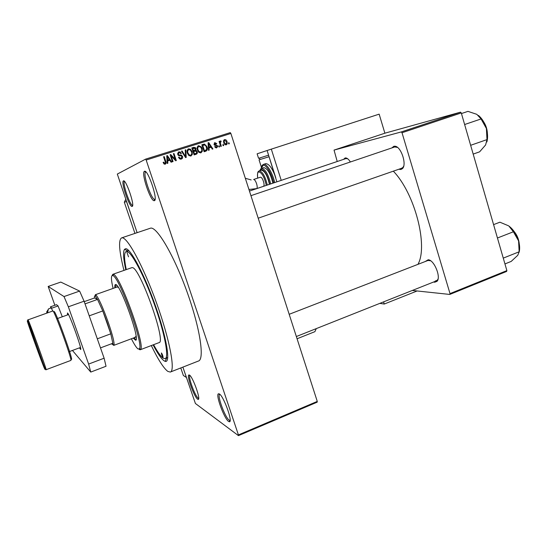 <?xml version="1.0" encoding="UTF-8"?>
<svg xmlns="http://www.w3.org/2000/svg" width="547" height="547" viewBox="0 0 547 547"><rect width="100%" height="100%" fill="white"/><g stroke="black" fill="none" stroke-linecap="round" stroke-linejoin="round"><path stroke-width="0.82" d="M189.426 375.051C192.77 376.616 201.187 400.185 198.117 399.385L197.624 399.173C194.356 397.252 186.582 376.015 188.77 374.989L189.426 375.051M188.77 374.989L189.884 375.481C187.826 376.425 195.088 396.274 198.151 398.052L198.684 398.237M123.451 180.907C125.967 178.992 135.259 206.369 132.121 206.404L131.991 206.417C129.229 206.896 120.86 182.254 123.362 180.961L123.451 180.907M144.449 171.327C147.82 168.907 158.432 200.517 154.316 200.674L154.124 200.687C150.48 201.214 141.064 173.208 144.312 171.416L144.449 171.327M145.892 171.963L145.611 172.086C142.555 173.741 151.348 199.915 154.767 199.402L155.061 199.334M219.32 393.908C223.682 396.028 233.254 422.694 229.316 421.744L228.578 421.429C224.352 418.865 215.58 395.201 218.335 393.813L219.32 393.908M219.791 394.271L219.614 394.366C217.015 395.652 225.22 417.771 229.172 420.144L230.055 420.404M425.204 261.541L428.198 259.763C434.188 259.859 441.34 277.432 436.971 281.356L434.68 282.245L433.621 281.999M435.193 281.076L437.306 280.249L438.079 278.915M430.592 260.755L427.993 260.454L289.185 314.299M343.612 159.348L345.136 157.967L345.916 157.939C347.372 158.206 348.856 159.553 350.374 161.98M347.68 158.774L345.95 158.562L249.453 191.074M391.85 147.929L393.881 146.268L395.03 146.227C401.122 146.555 407.084 164.729 402.401 168.654L400.855 169.502L398.893 169.235M401.382 168.339L402.811 167.553L403.693 166.172M397.498 147.41L394.708 146.958M125.769 269.774C123.349 258.69 122.925 251.88 124.49 249.336L125.728 248.7C130.535 248.263 144.832 275.319 155.861 307.011C166.944 338.709 170.78 363.461 165.146 361.341L164.182 360.883C161.358 358.921 157.666 353.588 153.098 344.877M166.835 357.656L167.758 357.649M151.307 345.56C158.083 359.55 163.574 368.152 167.785 371.379L170.274 372.069C175.58 371.105 169.85 339.988 156.606 303.195C143.417 266.396 127.348 236.892 122.002 237.822L121.571 237.897C118.296 240.126 119.089 250.964 123.957 270.409M170.473 371.987L198.39 361.047C204.763 359.646 200.181 328.439 187.101 292.043C174.09 255.64 157.126 226.814 150.692 228.113L121.571 237.897M238.444 435.631L238.417 434.913L317.274 401.416L317.198 402.154L238.444 435.631L195.409 403.488L182.883 367.126L186.404 377.471L183.361 375.488L180.79 367.946M134.938 233.378L124.319 202.219L126.521 201.556L137.106 232.646L117.318 174.069L145.632 159.122L230.273 132.613L230.875 133.468L146.165 160.039L145.632 159.122M226.253 144.818C224.94 144.873 224.106 144.182 223.744 142.74L223.538 140.811L224.564 139.608C225.856 139.547 226.684 140.223 227.053 141.639L227.176 143.929L226.253 144.818M221.316 146.281L220.714 146.473L219.08 141.434L219.682 141.249L219.942 142.049L220.366 140.935L221.022 141.023L221.084 141.796L220.25 142.61L221.316 146.281M216.646 147.868L214.65 146.705L215.224 146.425L216.448 147.129L217.056 146.377L216.701 145.687L214.034 144.517L214.916 142.651L216.776 143.649L216.209 143.929L215.176 143.362L214.602 144.223L217.562 145.775L217.679 146.5L216.646 147.868M205.891 151.177L204.12 151.738L201.836 144.77L204.537 144.066L207.033 146.938C207.833 148.859 207.45 150.275 205.891 151.177M196.017 154.309L194.13 154.91L191.833 147.916L193.734 147.321L195.443 147.663L195.983 148.552L195.805 150.22L197.2 151.669C197.617 152.982 197.221 153.864 196.017 154.309M186.206 157.42L185.604 157.611L181.467 151.177L182.11 150.979L185.597 156.709L185.18 150.008L185.823 149.81L186.206 157.42M173.05 161.591L172.435 161.789L170.096 154.753L170.76 154.548L175.245 159.362L173.372 153.721L173.994 153.529L176.325 160.558L175.662 160.763L171.184 155.963L173.05 161.591M164.059 163.997L163.115 162.418L163.71 162.124L164.681 163.382L165.447 162.609L163.608 156.791L164.23 156.599L165.823 161.386C166.404 162.616 166.192 163.553 165.201 164.189L164.059 163.997M317.274 401.416L230.875 133.468M238.417 434.913L146.165 160.039M167.854 163.245L167.197 163.45L166.753 155.806L167.403 155.601L171.724 162.015L171.074 162.22L169.844 160.292L167.69 160.968L167.854 163.245M181.303 159.074L180.154 159.129L178.479 157.351L179.067 157.071L180.202 158.254L181.091 158.24L181.939 156.64L181.262 155.902L178.869 155.683L177.693 154.391L178.814 151.916L180.161 151.963L181.365 153.427L180.777 153.707L179.977 152.736L179.101 152.729L178.315 154.22L178.746 154.876L181.447 155.163L182.548 156.435C182.896 157.721 182.486 158.603 181.303 159.074M188.811 155.485L187.416 153.276C186.636 151.334 187.019 149.857 188.571 148.846L190.486 149.215L192.113 151.697L192.332 154.398L190.93 156.025L188.811 155.485M198.841 152.305L197.453 150.104C196.681 148.169 197.064 146.699 198.602 145.693L201.31 146.89L202.117 148.538L202.328 151.232L200.94 152.845L198.841 152.305M209.159 150.138L208.523 150.343L208.092 142.808L208.728 142.61L212.913 148.948L212.284 149.146L211.087 147.239L209.002 147.902L209.159 150.138M219.607 146.828L219.005 147.02L218.684 146.028L219.285 145.837L219.607 146.828M223.709 145.523L223.108 145.714L222.786 144.729L223.388 144.538L223.709 145.523M229.323 143.745L228.728 143.929L228.414 142.945L229.008 142.76L229.323 143.745M506.878 270.608L506.59 271.449L449.784 294.436L450.01 293.609L506.878 270.608L461.278 112.928L402.018 132.736L401.286 131.93L460.512 112.162L461.278 112.928M450.01 293.609L402.018 132.736M401.286 131.93L334.039 150.097L385.232 133.092L460.512 112.162M337.219 161.502L334.039 150.097M412.322 290.464L449.784 294.436M417.956 264.351C428.383 245.965 414.831 193.337 393.327 171.17M124.579 181.495L124.504 181.542C122.145 182.732 129.96 205.761 132.552 205.296L132.641 205.289M180.838 155.745L180.667 155.239M181.112 155.861L180.872 155.15M164.1 163.738L164.449 163.485M163.642 156.886L164.23 156.599M165.262 163.15L164.886 164.25M166.753 155.916L167.403 155.601M169.016 159.69L169.495 160.401M167.074 161.249L167.69 160.968M167.02 160.394L169.358 159.533L167.368 156.421L167.628 160.08L169.358 159.533M166.89 158.145L167.526 157.844M167.02 160.36L167.628 160.08M166.801 156.695L167.368 156.421M170.131 154.849L170.76 154.548M170.329 155.451L170.924 156.086M174.609 159.642L175.245 159.362M173.406 153.81L173.994 153.529M174.937 159.498L175.197 160.264M170.596 156.244L171.184 155.963M179.3 158.664L181.091 158.24M180.168 158.644L180.531 158.486M178.267 152.169L178.814 151.916M178.117 152.292L179.655 152.661M180.77 153.7L181.365 153.427M178.192 153.16L177.556 153.55M177.727 154.493L178.315 154.22M178.117 155.163L178.746 154.876M178.425 155.451L181.064 155.061M180.141 155.478L180.968 155.84M181.96 156.702L182.548 156.435M181.741 157.844L181.05 159.143M181.522 151.252L182.11 150.979M185.153 156.907L185.597 156.709M185.187 150.11L185.823 149.81M188.079 149.078L188.571 148.846M187.874 149.228L189.453 149.611M191.525 151.963L192.113 151.697M191.388 154.685L192.332 154.398M191.361 154.822L190.602 156.1M189.064 155.683L189.98 155.498M187.888 150.104L187.115 150.664M188.845 149.659C187.662 150.452 187.389 151.594 188.038 153.092L189.529 155.102L190.657 155.204C191.812 154.439 192.093 153.324 191.491 151.868L190.24 149.919L188.845 149.659M187.443 153.358L188.038 153.092M189.693 155.621L190.657 155.204M191.874 148.052L193.734 147.321M192.756 147.772L194.397 148.059M195.395 148.818L195.983 148.552M195.081 150.056L194.821 150.664L195.805 150.22M194.821 150.664L195.464 150.945M196.612 151.929L197.2 151.669M193.898 154.192L196.366 153.201L195.744 154.398M194.78 153.912L195.279 153.693M192.824 150.945L194.178 150.446M192.715 148.545L193.399 150.63L195.163 150.001L195.067 148.271L192.127 148.811M192.811 150.897L193.399 150.63M193.077 151.71L193.665 151.451L194.472 153.898L195.764 153.488M193.884 154.151L194.472 153.898M196.366 153.201L196.592 151.868L196.154 151.17L193.665 151.451M198.13 145.905L198.602 145.693M197.898 146.083L199.388 146.446M201.528 148.798L202.117 148.538M201.33 151.601L202.328 151.232M201.317 151.663L200.578 152.928M199.122 152.531L199.935 152.346M197.87 146.958L197.166 147.437M198.876 146.507C197.699 147.293 197.426 148.428 198.069 149.926L198.992 151.54L200.667 152.032C201.816 151.266 202.096 150.158 201.501 148.709L200.728 147.211L198.876 146.507M197.481 150.179L198.069 149.926M199.662 152.463L200.667 152.032M201.884 144.907L204.537 144.066M203.511 144.531L204.469 144.914M206.445 147.191L207.033 146.938M206.301 150.008L205.549 151.287M203.881 151.027L205.036 150.603M202.711 145.399L204.455 150.733L205.549 150.391L206.739 148.893L206.062 146.22L204.694 144.928L202.13 145.659M203.867 150.986L204.455 150.733M204.516 150.828L205.549 150.391M208.099 142.89L208.728 142.61M210.089 146.719L210.547 147.41M208.4 148.162L209.002 147.902M208.352 147.334L210.616 146.493L208.687 143.417L208.94 147.02L210.616 146.493M208.222 145.099L208.845 144.825M208.345 147.28L208.94 147.02M208.14 143.663L208.687 143.417M215.279 147.608L216.448 147.129M214.547 142.808L214.916 142.651M214.267 143.04L215.197 143.355M216.195 143.902L216.776 143.649M214.021 144.476L214.602 144.223M214.205 144.893L214.93 144.579M214.362 145.105L216.168 145.598M216.981 146.022L217.562 145.775M216.591 147.075L216.202 147.95M218.704 146.083L219.285 145.837M219.101 141.502L219.682 141.249M219.361 142.302L219.942 142.049M219.99 141.475L221.022 141.023M219.956 141.803L219.99 142.268M219.395 142.391L220.537 141.878M219.559 142.904L220.25 142.61M219.887 143.923L220.468 143.676M222.807 144.777L223.388 144.538M223.921 140.025L224.79 140.333L224.181 141.058L224.338 142.548L226.034 144.093L226.581 143.519L226.472 141.878L227.053 141.639M226.164 144.046L225.754 144.887M224.626 140.401L223.525 140.873M223.764 142.794L224.338 142.548M226.472 141.878L224.783 140.333M224.92 144.558L226.034 144.093M228.427 142.999L229.008 142.76M111.321 343.844L112.791 344.419L112.846 343.27L110.774 333.827L107.198 322.662L102.781 310.942L97.523 299.428L95.26 296.112C94.576 295.599 94.323 296.228 94.501 297.985L84.238 301.636M95.021 295.968L95.376 294.703L95.869 294.874C98.645 297.985 102.781 307.161 108.279 322.402C112.443 334.614 114.371 342.135 114.056 344.972L113.769 345.376L112.716 344.631M97.304 338.819L110.774 333.827L102.781 310.942L89.229 315.838M85.031 303.886L97.523 299.428L94.501 297.985M112.846 343.27L100.491 347.892M162.979 357.376L163.054 357.396C163.006 356.029 162.48 354.565 161.481 352.986L161.406 352.972C161.461 354.326 161.98 355.796 162.979 357.376M128.518 256.83L126.945 252.317L128.518 256.83M133.181 338.101L135.622 340.248C140.634 340.754 120.545 284.413 115.759 284.563L115.41 284.549C114.877 284.748 114.699 285.821 114.877 287.784M134.063 337.766L136.012 339.837M131.396 338.764C134.247 344.419 136.463 347.817 138.035 348.959L139.464 348.74C143.752 344.391 119.184 276.707 112.928 275.633L112.627 275.524C110.911 275.449 111.068 279.749 113.085 288.419M112.087 275.592L112.819 274.307L113.537 274.409C119.978 275.435 145.181 344.87 140.716 349.287L140.217 349.772L139.239 349.506M140.292 349.745L158.972 342.648C166.89 343.099 139.56 266.362 132.224 267.647L131.718 267.695M153.598 344.685C157.577 352.056 160.804 356.582 163.28 358.251L165.085 358.682C169.317 357.834 164.722 333.109 154.309 304.091C143.95 275.066 131.13 251.176 126.658 251.408L126.172 251.47C123.998 252.605 124.032 258.649 126.268 269.603M95.376 294.703L117.27 286.936L118.391 287.503M136.053 336.049L135.526 337.219L134.938 337.089M115.93 284.631L115.766 287.469M461.456 113.544L467.958 111.369L476.813 114.33L481.066 118.952L486.399 128.477L486.987 139.608L485.606 144.962L479.616 151.827L473.182 154.097M464.629 124.525L481.066 118.952M470.639 145.304L486.987 139.608M486.885 141.96C487.945 138.015 487.787 133.523 486.399 128.477C484.676 122.767 482.016 118.419 478.434 115.438M493.579 224.626L499.903 222.198L508.471 225.774M497.449 238L513.407 231.778L518.583 240.892L519.144 251.791L517.749 255.312L511.206 261.411L504.949 263.928M519.151 252.167C519.965 248.94 519.773 245.179 518.583 240.892C516.553 234.335 513.318 229.391 508.888 226.055L513.407 231.778M503.267 258.122L519.144 251.791M67.5 314.928L67.5 312.973C69.366 313.704 82.494 350.237 80.621 349.485L79.465 347.837M54.864 305.267L48.17 286.45L60.785 282.081L79.609 291.079L84.088 301.206L104.121 358.21L106.036 366.251L90.754 372.076L72.436 350.449M84.088 301.206L68.361 306.799L88.635 364.07L104.121 358.21M68.361 306.799L64.02 296.563L79.609 291.079M48.17 286.45L64.02 296.563M90.754 372.076L88.635 364.07M50.454 306.826L51.883 308.139L58.071 305.951L56.512 304.679L50.454 306.826L50.85 308.057M62.303 316.788L58.071 305.951M47.281 312.816L46.707 311.769L46.837 312.973M52.642 310.915L51.309 307.893L48.451 308.911L47.514 312.734M276.871 181.836L267.107 150.507L379.153 114.152L384.883 133.208M281.233 180.366L271.305 149.105M417.101 290.97L384.261 304.043L383.591 301.876M379.789 303.387L384.261 304.043M316.269 328.617L314.887 331.667L297.069 338.764M124.319 202.219L125.755 199.306M248.933 189.481L256.646 188.619C257.405 188.093 257.384 186.459 256.598 183.724C255.606 180.948 254.628 179.532 253.651 179.471L260.454 177.201C261.452 177.194 262.457 178.602 263.463 181.426C264.242 184.154 264.249 185.782 263.476 186.322L256.598 188.633M269.459 184.332C267.401 175.635 264.714 170.903 261.411 170.131L261.288 170.172M272.898 183.177C270.457 173.529 267.421 168.36 263.791 167.655L263.661 167.697M261.404 167.211L259.046 159.833L269.09 156.736L275.756 177.693C272.427 168.367 269.069 163.69 265.685 163.662L265.562 163.697M259.046 159.833L269.083 156.722M259.517 158.035L259.989 159.526M257.124 153.823L258.567 158.329L268.598 155.177L267.107 150.507L257.124 153.823M165.228 161.659L165.823 161.386M178.958 155.457L179.874 155.033M184.503 155.895L184.989 155.683M193.563 150.712L194.547 150.268M202.52 144.702L203.539 144.237M214.636 145.112L215.709 144.647M486.256 127.984L485.9 126.89M518.412 240.297L515.889 234.335M27.959 319.68L28.047 319.776C29.135 320.973 47.357 371.324 46.119 369.69C45.64 371.215 42.625 361.882 38.502 350.312L27.712 319.974L52.943 310.935C54.926 311.797 72.915 361.724 70.789 360.446L46.126 369.683M27.418 321.048C25.518 317.486 42.803 365.389 44.656 368.856C47.514 375.03 28.622 322.621 27.418 321.048M54.215 311.517C56.423 312.713 74.932 364.699 71.117 358.955M261.138 168.613C262.239 164.203 262.218 165.509 263.476 164.387L263.531 164.367C266.615 163.102 272.686 172.907 274.697 182.568M273.705 182.903C271.845 173.679 266.013 164.162 263.059 165.365L261.213 168.558M259.893 170.63C260.454 169.16 261.015 168.408 261.582 168.387L261.644 168.367C265.247 169.078 268.276 174.254 270.731 183.901M269.733 184.236C267.476 175.067 264.618 170.11 261.165 169.365L260.037 170.582M257.671 178.131C257.097 170.842 258.492 171.567 259.196 170.862L259.257 170.842C262.539 171.621 265.22 176.36 267.292 185.064M266.293 185.399C264.42 177.18 261.917 172.661 258.779 171.847C257.541 172.367 257.179 174.452 257.699 178.117M198.609 398.243L198.117 399.385M229.863 420.431L229.316 421.744M429.21 260.331L428.198 259.763M437.306 280.249L436.971 281.356M346.819 158.493L345.916 157.939M396.007 146.856L395.03 146.227M402.811 167.553L402.401 168.654M166.637 358.08L165.146 361.341M395.666 146.637L396.021 146.514L395.666 146.637M127.813 250.909L124.49 249.336M180.202 158.254L179.293 158.657M180.161 151.963L179.245 152.401M178.896 154.945L178.213 155.266M181.447 155.163L180.517 155.58M190.486 149.215L189.583 149.632M189.529 155.102L188.763 155.437M195.443 147.663L194.595 148.052M196.53 150.569L195.669 150.945M201.31 146.89L200.687 147.17M198.992 151.54L198.363 151.813M206.677 146.022L206.096 146.281M214.568 144.08L213.98 144.333M217.679 146.5L216.92 146.822M220.25 142.377L219.497 142.705M227.176 143.929L226.061 144.387M224.181 141.058L223.484 141.358M219.614 394.366L218.335 393.813M145.611 172.086L144.312 171.416M154.767 199.402L154.124 200.687M124.504 181.542L123.362 180.961M132.552 205.296L131.991 206.417M95.26 296.112L95.869 294.874M113.803 345.362L136.162 336.979M112.791 344.419L114.056 344.972M112.819 274.307L131.759 267.681M126.172 251.47L128.784 250.574M139.464 348.74L140.716 349.287M112.928 275.633L113.537 274.409M403.05 167.785L258.198 218.198M394.736 146.952L250.929 195.676M487.391 133.372C487.186 129.188 485.948 125.359 483.678 121.878M296.351 336.528L436.417 280.891M519.226 243.613C518.741 239.06 517.018 234.991 514.071 231.415M68.512 314.566L56.717 318.792M80.471 347.468L68.71 351.83M71.001 359.823L70.816 360.432M46.769 311.845L48.122 309.65M259.196 170.862L261.35 170.151M261.582 168.387L263.729 167.676M263.476 164.387L265.623 163.676M251.162 179.936L245.323 178.267"/></g></svg>
